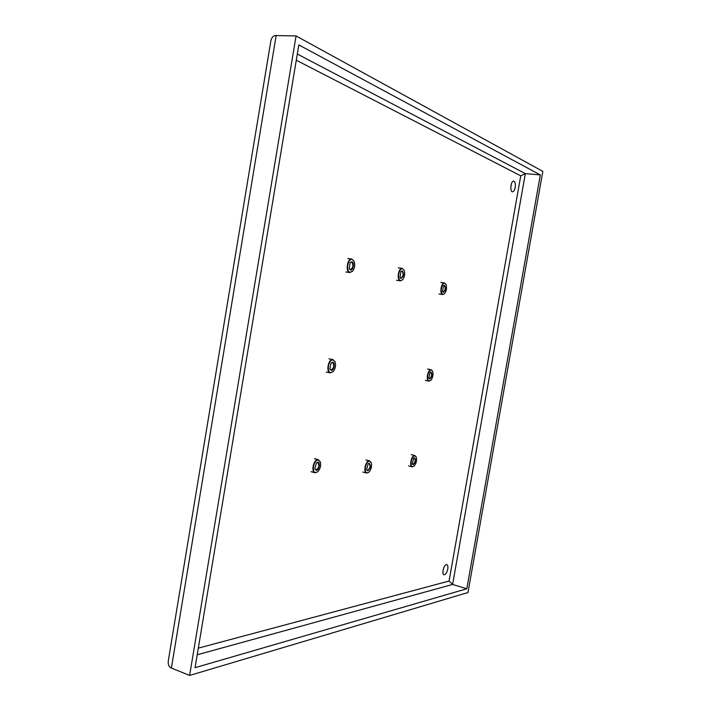 <?xml version="1.0" encoding="UTF-8"?>
<svg xmlns="http://www.w3.org/2000/svg" width="711" height="711" viewBox="0 0 711 711"><rect width="100%" height="100%" fill="white"/><g stroke="black" fill="none" stroke-linecap="round" stroke-linejoin="round"><path stroke-width="1.07" d="M350.07 262.599L351.554 262.004C353.723 265.07 353.323 267.62 350.354 269.656L349.208 268.678M350.461 269.976L349.234 268.749L350.114 262.537L351.865 261.737C354.709 262.261 353.243 270.847 350.461 269.976M353.998 261.097L351.829 259.062C347.315 258.066 345.208 271.824 349.759 272.526L352.585 271.211M350.07 272.269L352.727 271.051C354.762 268.038 355.224 264.794 354.105 261.319L352.256 259.453C347.901 257.995 345.599 271.54 350.07 272.269M331.015 363.01L332.428 362.477C334.552 365.365 334.081 367.889 331.024 370.04L329.806 368.982M331.228 370.395L329.833 369.045L331.068 362.957L332.624 362.201C335.548 362.299 334.09 370.84 331.228 370.395M335.041 361.73L332.81 359.57C328.278 358.753 325.727 372.306 330.295 372.893L333.05 371.693M330.846 372.671L333.21 371.533C335.405 368.662 336.045 365.481 335.148 361.979L333.015 359.926C328.544 359.144 326.251 372.617 330.846 372.671M316.351 462.932L317.737 462.505C319.63 465.225 319.097 467.714 316.119 469.971L314.777 468.878M316.324 470.335L314.795 468.958L316.404 462.879L317.701 462.23C320.661 461.91 319.221 470.353 316.324 470.335M320.332 461.857L317.888 459.617C313.542 459.448 310.778 472.015 315 472.753L317.684 471.793M315.933 472.584L317.888 471.606C320.279 468.833 321.114 465.661 320.412 462.088L318.084 459.981C313.542 459.866 311.276 473.179 315.933 472.584M368.031 463.821L369.053 463.536C370.671 466.025 370.182 468.327 367.596 470.442L366.547 469.669M367.783 470.78L366.583 469.767L368.102 463.759L369.08 463.288C371.16 465.643 370.733 468.14 367.783 470.78M371.195 462.559L369.249 460.87C365.498 460.719 362.983 472.442 366.636 473.037L368.733 472.291M367.427 472.859L368.902 472.157C371.258 469.42 372.049 466.292 371.275 462.763L369.436 461.208C365.552 461.11 363.428 473.419 367.427 472.859M413.58 458.168L414.362 457.964C415.757 460.275 415.313 462.417 413.029 464.399L412.211 463.839M413.215 464.718L412.256 463.945L413.66 458.097L414.433 457.742C416.202 459.955 415.793 462.274 413.215 464.718M416.157 456.809L414.584 455.484C411.322 455.324 409.012 466.345 412.22 466.825L413.882 466.238M412.878 466.656L414.033 466.114C416.291 463.448 417.028 460.399 416.237 456.986L414.771 455.804C411.411 455.68 409.42 467.136 412.878 466.656M429.968 372.44L430.75 372.2C432.252 374.626 431.853 376.786 429.551 378.679L428.84 378.145M429.728 378.981L428.884 378.243L430.039 372.36L430.955 371.969C432.661 374.51 432.261 376.839 429.728 378.981M432.501 370.982L431.106 369.72C427.782 369.08 425.596 380.749 428.973 381.123L430.626 380.456M429.391 380.927L430.777 380.332C432.919 377.577 433.523 374.519 432.59 371.151L431.293 370.022C428.031 369.418 426.022 380.927 429.391 380.927M443.388 285.769L444.242 285.502C445.788 288.071 445.424 290.266 443.157 292.061L442.5 291.563M443.282 292.354L442.544 291.661L443.46 285.689L444.517 285.271C446.188 288.151 445.779 290.506 443.282 292.354M445.895 284.178L444.544 282.978C441.202 282.187 439.274 294.052 442.669 294.541L444.411 293.812M442.944 294.318L444.553 293.679C446.588 290.808 447.068 287.697 445.984 284.356L444.864 283.307C441.655 282.196 439.629 293.821 442.944 294.318M400.871 271.504L401.991 271.113C403.812 273.913 403.43 276.268 400.862 278.179L400 277.494M400.968 278.481L400.035 277.583L400.933 271.433L402.284 270.864C404.257 274.011 403.812 276.552 400.968 278.481M403.972 269.922L402.275 268.394C398.418 267.514 396.418 280.232 400.311 280.845L402.515 279.885M400.604 280.596L402.666 279.734C404.728 276.766 405.199 273.557 404.07 270.118L402.648 268.749C398.942 267.46 396.782 279.974 400.604 280.596M270.811 41.149L270.864 40.865C271.709 37.239 273.468 35.47 276.144 35.55L171.395 668.038L189.615 675.45L296.069 35.95L542.822 171.36L467.962 592.539L189.615 675.45M276.144 35.55L296.069 35.95M511.262 184.22L510.809 188.317M443.94 567.378L442.962 570.889M540.324 174.924L466.798 588.77L195.063 667.673L298.842 44.917L540.324 174.924L525.34 173.626L297.322 54.036M171.395 668.038C168.934 667.069 167.903 664.634 168.311 660.723L168.365 660.421M197.214 654.787L452.605 584.46L466.798 588.77M515.199 187.482C514.613 190.255 513.715 191.686 512.498 191.801C509.618 191.792 510.853 180.594 513.68 181.118C515.146 181.723 515.653 183.838 515.199 187.482M447.752 569.138C446.872 572.835 445.619 574.719 443.984 574.79C441.238 574.239 444.224 563.601 446.819 564.65C447.814 565.121 448.126 566.623 447.752 569.138M296.291 60.213L520.745 175.83L525.34 173.626L452.605 584.46L449.076 581.038L198.325 648.139M520.745 175.83L449.076 581.038M345.822 271.949L349.928 272.562M347.723 258.484L351.829 259.062M328.935 358.797L332.997 359.597M326.242 372.049L330.295 372.893M314.466 458.648L318.466 459.679M311.009 471.695L315 472.753M365.907 459.964L369.702 460.915M362.832 472.06L366.636 473.037M411.314 454.649L414.94 455.52M408.594 465.927L412.22 466.825M427.56 369.027L431.221 369.738M425.311 380.385L428.973 381.123M439.06 293.99L442.766 294.558M440.829 282.436L444.544 282.978M396.551 280.285L400.453 280.872M398.373 267.834L402.275 268.394M270.864 40.865L168.311 660.723"/></g></svg>
